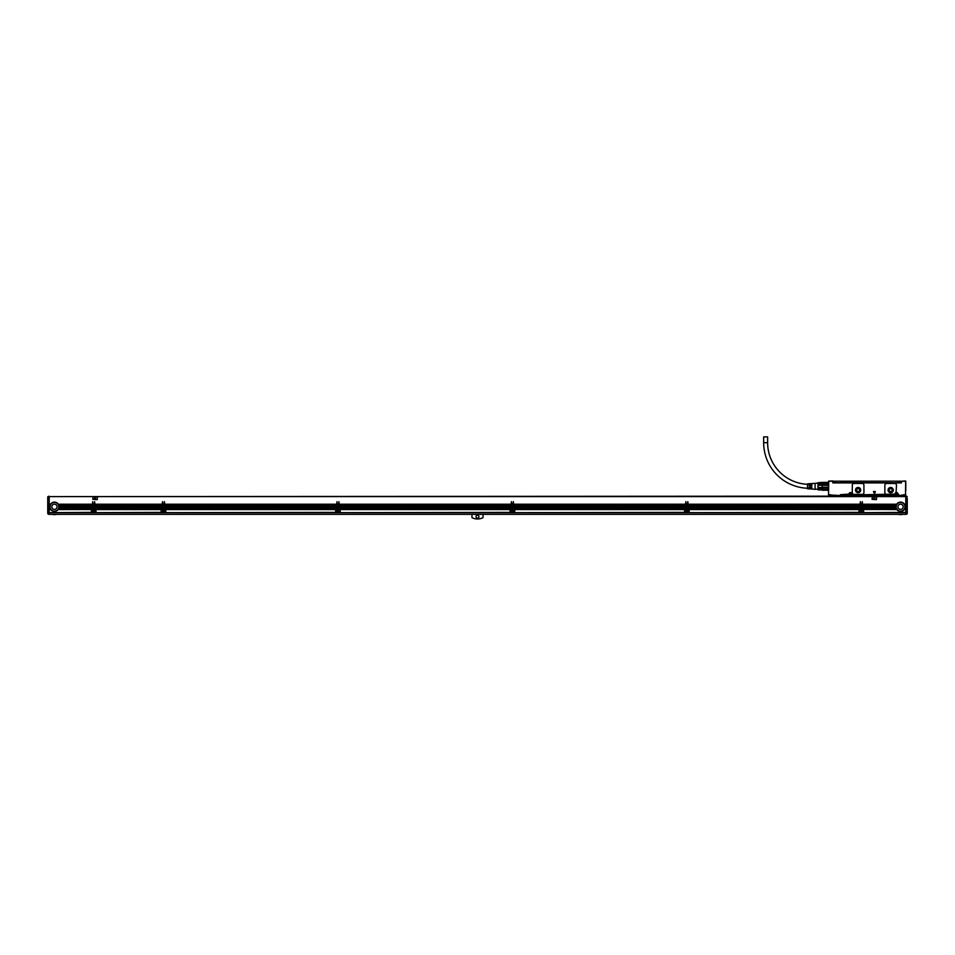 <?xml version="1.0" encoding="UTF-8"?>
<svg xmlns="http://www.w3.org/2000/svg" width="955" height="955" viewBox="0 0 955 955"><rect width="100%" height="100%" fill="white"/><g stroke="black" fill="none" stroke-linecap="round" stroke-linejoin="round"><path stroke-width="1.43" d="M815.081 483.397L822.351 482.359L818.125 482.729L818.125 483.851L822.052 483.851L822.052 482.645L827.866 482.776M827.579 483.636L827.866 485.367L827.579 483.636L822.351 483.636L822.351 485.128L827.579 485.128M822.052 483.851L822.052 485.367L827.866 485.367M822.351 485.128L822.052 487.253L827.866 487.253L827.866 488.9L827.579 487.492L822.351 487.492L822.351 488.984L827.579 488.984M822.351 487.492L822.052 489.843L827.866 489.843L828.451 491.133M822.052 489.843L827.579 490.166L822.351 490.261M822.351 482.454L827.579 482.454M822.052 489.891L818.125 489.891L818.125 488.769L822.052 488.769M822.052 487.432L818.125 487.432L818.125 485.188L822.052 485.188M818.125 487.432L818.125 488.769M817.981 482.884L817.981 489.736L822.052 489.975M818.125 483.851L818.125 485.188M817.981 483.397L817.981 489.223L815.081 489.223M815.081 483.6L815.081 489.39L815.081 483.6M814.496 483.397L811.822 483.564L811.822 485.725L811.237 483.612L810.544 483.648L810.544 485.725L809.959 483.684L809.267 483.731L809.267 485.725L808.682 483.767L807.512 483.839L807.512 488.781L808.682 488.853L809.267 486.895L809.267 488.888L809.959 488.936L810.544 486.895L810.544 488.972L811.237 489.02L811.822 486.895L811.822 489.056L814.496 489.223M807.512 488.256A45.589 45.589 0 0 1 763.666 442.69L767.629 442.69A41.638 41.638 0 0 0 807.512 484.292M832.82 480.962L828.594 481.105L832.82 480.962L833.106 482.18M828.63 481.081L828.534 494.893L828.749 481.248L832.82 481.248L832.82 482.884L901.436 482.884L901.436 481.248L901.138 482.884M767.629 442.69L767.629 436.877L763.666 436.877L763.666 442.69M873.431 491.515L874.505 493.807L875.353 491.515L873.431 491.515M892.054 482.884L893.999 482.788M840.257 482.645L892.018 482.788M828.451 489.032L828.451 489.891M905.507 480.962L901.138 481.248L905.794 481.248L905.507 494.977L905.65 481.105M829.728 494.977L840.961 495.561L840.376 494.69L849.102 494.977L849.27 494.105L849.389 494.797M828.749 494.69L830.492 494.69L830.492 495.561L840.376 495.561L840.376 494.69L848.983 494.105A1.576 1.576 0 0 1 852.051 493.628A1.576 1.576 0 0 1 852.123 494.105L851.836 494.797L852.123 494.105M848.983 494.105L849.27 494.105A1.277 1.277 0 0 1 851.764 493.711A1.277 1.277 0 0 1 851.836 494.105L852.003 494.977L895.265 494.977L851.776 494.977L895.265 494.977M897.987 493.628A1.576 1.576 0 0 0 896.065 492.589A1.576 1.576 0 0 1 898.058 494.105L897.712 494.977L897.772 494.105L895.36 493.496L895.217 494.105A1.277 1.277 0 0 1 897.712 493.711A1.277 1.277 0 0 1 897.772 494.105L895.36 493.496L895.038 494.977L895.324 494.105A1.158 1.158 0 0 1 896.494 492.935A1.158 1.158 0 0 1 897.652 494.105L897.652 495.561L903.764 495.561L903.764 494.69L903.764 495.561M894.358 494.392L894.931 493.89A1.576 1.576 0 0 1 896.065 492.589L896.494 485.2A1.743 1.743 0 0 0 894.751 483.457L886.61 483.457A1.743 1.743 0 0 0 884.855 485.2L884.855 492.649A1.743 1.743 0 0 0 886.61 494.392L894.358 494.392M897.951 494.977L898.822 494.69L898.822 495.561L897.772 494.797M898.058 494.69L840.961 495.561M905.507 494.69L898.822 495.561M904.051 495.263L905.794 494.499M862.186 494.392L854.045 494.392A1.743 1.743 0 0 1 852.29 492.649L852.29 485.2A1.743 1.743 0 0 1 854.045 483.457L862.186 483.457A1.743 1.743 0 0 1 863.929 485.2L863.929 492.649A1.743 1.743 0 0 1 862.186 494.392M905.794 481.654L905.794 490.5M849.389 494.977L849.389 494.105A1.158 1.158 0 0 1 850.547 492.935A1.158 1.158 0 0 1 851.717 494.105L851.717 494.977L894.919 494.105A1.576 1.576 0 0 1 894.931 493.89M900.529 482.645L900.529 481.189L900.529 482.645L893.892 482.884M900.529 481.189L833.13 481.189L833.13 482.645L840.364 482.884M840.663 495.263L849.102 494.977L840.376 495.561M888.054 490.094A2.614 2.614 0 0 0 890.681 492.708A2.614 2.614 0 0 0 893.295 490.094A2.614 2.614 0 0 0 890.681 487.468A2.614 2.614 0 0 0 888.054 490.094C889.809 486.716 891.552 486.716 893.295 490.094M855.489 490.094A2.614 2.614 0 0 0 858.115 492.708A2.614 2.614 0 0 0 860.73 490.094A2.614 2.614 0 0 0 858.115 487.468A2.614 2.614 0 0 0 855.489 490.094C857.244 486.716 858.987 486.716 860.73 490.094M897.652 496.134L841.534 496.134M850.141 493.353A0.86 0.86 0 0 0 849.795 494.511A0.86 0.86 0 0 0 850.965 494.857A0.86 0.86 0 0 0 851.299 493.687A0.86 0.86 0 0 0 850.141 493.353L850.965 494.857M896.077 493.353A0.86 0.86 0 0 0 895.742 494.511A0.86 0.86 0 0 0 896.9 494.857A0.86 0.86 0 0 0 897.246 493.687A0.86 0.86 0 0 0 896.077 493.353L896.9 494.857A0.86 0.86 0 0 0 897.246 493.687A0.86 0.86 0 0 0 896.077 493.353M888.353 490.094A2.328 2.328 0 0 0 890.681 492.422A2.328 2.328 0 0 0 892.997 490.094A2.328 2.328 0 0 0 890.681 487.766A2.328 2.328 0 0 0 888.353 490.094M855.787 490.094A2.328 2.328 0 0 0 858.115 492.422A2.328 2.328 0 0 0 860.431 490.094A2.328 2.328 0 0 0 858.115 487.766A2.328 2.328 0 0 0 855.787 490.094L856.456 491.73M828.51 494.857L829.561 494.977M904.695 494.977L905.627 494.953M856.48 491.741L858.091 492.422M858.127 492.422L859.751 491.741M859.763 491.73L860.431 490.094M889.189 490.094A1.48 1.48 0 0 0 890.681 491.574A1.48 1.48 0 0 0 892.161 490.094A1.48 1.48 0 0 0 890.681 488.602A1.48 1.48 0 0 0 889.189 490.094M856.623 490.094A1.48 1.48 0 0 0 858.115 491.574A1.48 1.48 0 0 0 859.596 490.094A1.48 1.48 0 0 0 858.115 488.602A1.48 1.48 0 0 0 856.623 490.094M850.439 494.738L849.914 493.986L850.666 493.46L851.192 494.224L850.439 494.738M896.375 494.738L895.85 493.986L896.614 493.46L897.127 494.224L896.375 494.738M906.092 496.6L49.206 496.6L49.206 504.216L50.555 504.216A4.656 4.656 0 0 1 58.327 504.216L92.444 504.216L92.731 501.662L93.017 504.216L94.354 504.216L94.652 501.662L94.939 504.216L162.219 504.216L162.517 501.662L162.804 504.216L164.141 504.216L164.439 501.662L164.726 504.216L336.685 504.216L336.972 501.662L337.27 504.216L338.607 504.216L338.894 501.662L339.18 504.216L511.14 504.216L511.426 501.662L511.725 504.216L513.062 504.216L513.348 501.662L513.647 504.216L685.595 504.216L685.893 501.662L686.179 504.216L687.516 504.216L687.815 501.662L688.101 504.216L860.061 504.216L860.348 501.662L860.646 504.216L861.983 504.216L862.27 501.662L862.556 504.216L896.673 504.216A4.656 4.656 0 0 1 904.445 504.216L905.794 504.216L905.794 496.134L48.908 496.6M49.206 512.656L91.37 512.381L49.206 512.656M92.444 504.216L92.444 508.215L58.888 508.132A4.656 4.656 0 0 1 58.864 508.215L58.84 508.287A4.656 4.656 0 0 1 58.673 508.705L91.716 508.705A0.871 0.871 0 0 1 92.241 508.526A0.871 0.871 0 0 0 91.716 508.705L91.62 508.776A0.871 0.871 0 0 0 91.37 509.397L58.16 509.576A4.656 4.656 0 0 1 50.711 509.576L49.206 509.409L49.206 512.381M49.206 509.409L50.555 509.337A4.656 4.656 0 0 1 50.317 508.931L50.197 508.705A4.656 4.656 0 0 1 50.042 508.287L49.97 508.06A4.656 4.656 0 0 1 49.863 507.654L49.827 507.415A4.656 4.656 0 0 1 49.791 507.01L49.791 506.783A4.656 4.656 0 0 1 49.815 506.293L49.206 506.377L49.791 506.783M49.206 508.86L50.269 508.86A4.656 4.656 0 0 1 50.233 508.776L49.206 509.337M49.206 508.776L50.197 508.705M49.982 508.132L49.206 508.705M49.206 508.132L49.97 508.06M49.206 507.583L49.851 507.583A4.656 4.656 0 0 1 49.839 507.499L49.206 508.06M49.206 507.499L49.827 507.415M49.206 506.377L49.827 506.138L49.206 506.293M49.827 506.138A4.656 4.656 0 0 1 49.923 505.661L49.947 505.577A4.656 4.656 0 0 1 49.97 505.505L49.206 506.138M49.206 505.577L49.97 505.505A4.656 4.656 0 0 1 50.197 504.861L49.206 505.505M49.206 505.1L50.197 504.861A4.656 4.656 0 0 1 50.412 504.455L50.448 504.383A4.656 4.656 0 0 1 50.508 504.3L49.206 504.861M50.555 504.216L49.206 504.383M49.206 505.661L49.923 505.661L49.206 505.732M92.444 504.383L58.422 504.383A4.656 4.656 0 0 0 58.327 504.216L58.47 504.455A4.656 4.656 0 0 1 58.673 504.861L58.768 505.1A4.656 4.656 0 0 1 58.912 505.505L58.971 505.732A4.656 4.656 0 0 1 59.043 506.138L59.067 506.377A4.656 4.656 0 0 1 59.091 506.783L92.444 506.783M49.815 506.234A4.656 4.656 0 0 1 49.815 506.21L49.206 506.21M92.444 504.861L58.673 504.861A4.656 4.656 0 0 1 58.768 505.1L92.444 505.1M92.444 505.505L58.912 505.505A4.656 4.656 0 0 1 58.935 505.577L92.444 505.577M92.444 505.661L58.947 505.661A4.656 4.656 0 0 1 58.971 505.732L92.444 505.732M59.055 506.21A4.656 4.656 0 0 1 59.055 506.234L92.444 506.21M92.444 506.293L59.067 506.293A4.656 4.656 0 0 1 59.067 506.377L92.444 506.377M94.354 508.287L93.017 508.132L94.354 508.287L91.955 509.337L93.172 509.337A1.218 1.218 0 0 1 94.211 509.337L95.44 509.397L94.354 508.776M93.017 508.132L94.354 508.132M94.354 507.654L93.017 507.654M93.017 507.499L94.354 507.499M94.354 507.01L93.017 507.01M93.017 506.854L94.354 506.854M94.354 506.377L93.017 506.377M93.017 506.21L94.354 506.21M94.354 505.732L93.017 505.732M93.017 505.577L94.354 505.577M94.354 505.1L93.017 505.1M93.017 504.932L94.354 504.932M94.354 504.455L93.017 504.455M94.939 508.132L162.219 507.654L94.939 508.132L162.016 508.526A0.871 0.871 0 0 0 161.502 508.705A0.871 0.871 0 0 1 162.016 508.526M162.219 507.654L94.939 507.654M94.939 507.499L162.219 507.499M162.219 507.01L94.939 507.01M94.939 506.854L162.219 506.854M162.219 506.377L94.939 506.377M94.939 506.21L162.219 506.21M162.219 505.732L94.939 505.732M94.939 505.577L162.219 505.577M162.219 505.1L94.939 505.1M94.939 504.932L162.219 504.932M162.219 504.455L94.939 504.455M95.142 508.526A0.871 0.871 0 0 1 95.667 508.705A0.871 0.871 0 0 0 95.142 508.526L94.939 508.287M164.141 508.287L162.804 508.132L164.141 508.287L161.741 509.337L162.959 509.337A1.218 1.218 0 0 1 163.997 509.337L165.215 509.397L164.141 508.776M162.804 508.132L164.141 508.132M164.141 507.654L162.804 507.654M162.804 507.499L164.141 507.499M164.141 507.01L162.804 507.01M162.804 506.854L164.141 506.854M164.141 506.377L162.804 506.377M162.804 506.21L164.141 506.21M164.141 505.732L162.804 505.732M162.804 505.577L164.141 505.577M164.141 505.1L162.804 505.1M162.804 504.932L164.141 504.932M164.141 504.455L162.804 504.455M164.726 508.132L336.685 507.654L164.726 508.132L336.482 508.526A0.871 0.871 0 0 0 335.957 508.705L335.874 508.776A0.871 0.871 0 0 0 335.742 508.931L165.669 508.931A0.871 0.871 0 0 0 165.609 508.86L165.537 508.776A0.871 0.871 0 0 1 165.585 508.812M336.685 507.654L164.726 507.654M164.726 507.499L336.685 507.499M336.685 507.01L164.726 507.01M164.726 506.854L336.685 506.854M336.685 506.377L164.726 506.377M164.726 506.21L336.685 506.21M336.685 505.732L164.726 505.732M164.726 505.577L336.685 505.577M336.685 505.1L164.726 505.1M164.726 504.932L336.685 504.932M336.685 504.455L164.726 504.455M164.929 508.526A0.871 0.871 0 0 1 165.454 508.705A0.871 0.871 0 0 0 164.929 508.526L164.726 508.287M338.607 508.287L337.27 508.132L338.607 508.287L336.196 509.337L337.413 509.337A1.218 1.218 0 0 1 338.452 509.337L339.682 509.397L338.607 508.776M337.27 508.132L338.607 508.132M338.607 507.654L337.27 507.654M337.27 507.499L338.607 507.499M338.607 507.01L337.27 507.01M337.27 506.854L338.607 506.854M338.607 506.377L337.27 506.377M337.27 506.21L338.607 506.21M338.607 505.732L337.27 505.732M337.27 505.577L338.607 505.577M338.607 505.1L337.27 505.1M337.27 504.932L338.607 504.932M338.607 504.455L337.27 504.455M339.18 508.132L511.14 507.654L339.18 508.132L510.937 508.526A0.871 0.871 0 0 0 510.412 508.705L510.328 508.776A0.871 0.871 0 0 0 510.197 508.931L340.123 508.931A0.871 0.871 0 0 0 339.992 508.776L340.076 508.86M511.14 507.654L339.18 507.654M339.18 507.499L511.14 507.499M511.14 507.01L339.18 507.01M339.18 506.854L511.14 506.854M511.14 506.377L339.18 506.377M339.18 506.21L511.14 506.21M511.14 505.732L339.18 505.732M339.18 505.577L511.14 505.577M511.14 505.1L339.18 505.1M339.18 504.932L511.14 504.932M511.14 504.455L339.18 504.455M510.412 508.705L339.908 508.705A0.871 0.871 0 0 0 339.383 508.526L339.18 508.287M513.062 508.287L511.725 508.132L513.062 508.287L510.65 509.337L511.868 509.337A1.218 1.218 0 0 1 512.907 509.337L514.136 509.397L513.062 508.776M511.725 508.132L513.062 508.132M513.062 507.654L511.725 507.654M511.725 507.499L513.062 507.499M513.062 507.01L511.725 507.01M511.725 506.854L513.062 506.854M513.062 506.377L511.725 506.377M511.725 506.21L513.062 506.21M513.062 505.732L511.725 505.732M511.725 505.577L513.062 505.577M513.062 505.1L511.725 505.1M511.725 504.932L513.062 504.932M513.062 504.455L511.725 504.455M513.647 508.132L685.595 507.654L513.647 508.132L685.392 508.526A0.871 0.871 0 0 0 684.878 508.705L684.783 508.776A0.871 0.871 0 0 0 684.663 508.931L514.578 508.931A0.871 0.871 0 0 0 514.458 508.776L514.53 508.86M685.595 507.654L513.647 507.654M513.647 507.499L685.595 507.499M685.595 507.01L513.647 507.01M513.647 506.854L685.595 506.854M685.595 506.377L513.647 506.377M513.647 506.21L685.595 506.21M685.595 505.732L513.647 505.732M513.647 505.577L685.595 505.577M685.595 505.1L513.647 505.1M513.647 504.932L685.595 504.932M685.595 504.455L513.647 504.455M684.878 508.705L514.363 508.705A0.871 0.871 0 0 0 513.85 508.526L513.647 508.287M687.516 508.287L686.179 508.132L687.516 508.287L685.117 509.337L686.335 509.337A1.218 1.218 0 0 1 687.373 509.337L688.591 509.397L687.516 508.776M686.179 508.132L687.516 508.132M687.516 507.654L686.179 507.654M686.179 507.499L687.516 507.499M687.516 507.01L686.179 507.01M686.179 506.854L687.516 506.854M687.516 506.377L686.179 506.377M686.179 506.21L687.516 506.21M687.516 505.732L686.179 505.732M686.179 505.577L687.516 505.577M687.516 505.1L686.179 505.1M686.179 504.932L687.516 504.932M687.516 504.455L686.179 504.455M688.101 508.132L860.061 507.654L688.101 508.132L859.858 508.526A0.871 0.871 0 0 0 859.333 508.705L859.249 508.776A0.871 0.871 0 0 0 859.118 508.931L689.044 508.931A0.871 0.871 0 0 0 688.913 508.776L688.985 508.86M860.061 507.654L688.101 507.654M688.101 507.499L860.061 507.499M860.061 507.01L688.101 507.01M688.101 506.854L860.061 506.854M860.061 506.377L688.101 506.377M688.101 506.21L860.061 506.21M860.061 505.732L688.101 505.732M688.101 505.577L860.061 505.577M860.061 505.1L688.101 505.1M688.101 504.932L860.061 504.932M860.061 504.455L688.101 504.455M859.333 508.705L688.83 508.705A0.871 0.871 0 0 0 688.304 508.526L688.101 508.287M861.983 508.287L860.646 508.132L861.983 508.287L859.572 509.337L860.789 509.337A1.218 1.218 0 0 1 861.828 509.337L863.057 509.397L861.983 508.776M860.646 508.132L861.983 508.132M861.983 507.654L860.646 507.654M860.646 507.499L861.983 507.499M861.983 507.01L860.646 507.01M860.646 506.854L861.983 506.854M861.983 506.377L860.646 506.377M860.646 506.21L861.983 506.21M861.983 505.732L860.646 505.732M860.646 505.577L861.983 505.577M861.983 505.1L860.646 505.1M860.646 504.932L861.983 504.932M861.983 504.455L860.646 504.455M905.794 507.583L905.173 507.415A4.656 4.656 0 0 0 905.209 507.01L905.209 506.938A4.656 4.656 0 0 1 905.209 507.01L905.794 507.654L905.149 507.583A4.656 4.656 0 0 1 896.841 509.576L896.673 509.337A4.656 4.656 0 0 1 896.435 508.931L863.284 508.705A0.871 0.871 0 0 0 862.759 508.526L896.16 508.287L862.556 508.132L895.957 507.415A4.656 4.656 0 0 1 895.921 507.01L895.909 506.783A4.656 4.656 0 0 1 895.933 506.269L862.556 506.377L895.909 506.783M862.556 507.583L895.981 507.583A4.656 4.656 0 0 1 895.969 507.499L862.556 507.654M862.556 507.499L895.921 507.01M895.909 506.878A4.656 4.656 0 0 1 895.909 506.854L862.556 507.01M862.556 506.293L895.945 506.21A4.656 4.656 0 0 1 895.957 506.138L862.556 506.377M862.556 506.21L896.029 505.732A4.656 4.656 0 0 1 896.053 505.625M896.065 505.601A4.656 4.656 0 0 1 896.088 505.505L862.556 505.732M862.556 505.577L896.232 505.1A4.656 4.656 0 0 1 896.327 504.861L896.232 505.1A4.656 4.656 0 0 0 896.088 505.505L862.556 505.505M896.291 504.932L862.556 505.1M862.556 504.932L896.53 504.455A4.656 4.656 0 0 1 896.626 504.3L896.53 504.455A4.656 4.656 0 0 0 896.327 504.861L862.556 504.861M896.673 504.216L862.556 504.455M862.556 506.138L895.957 506.138A4.656 4.656 0 0 1 896.029 505.732L862.556 505.661M905.794 504.455L904.588 504.455A4.656 4.656 0 0 0 904.445 504.216L904.588 504.455A4.656 4.656 0 0 1 904.803 504.861L904.898 505.1A4.656 4.656 0 0 1 905.03 505.505L905.101 505.732A4.656 4.656 0 0 1 905.173 506.138L905.197 506.377A4.656 4.656 0 0 1 905.209 506.783L905.794 504.216M905.794 504.861L904.803 504.861A4.656 4.656 0 0 1 904.898 505.1L905.794 505.1M905.794 505.505L905.03 505.505A4.656 4.656 0 0 1 905.101 505.732L905.794 505.732M905.794 506.138L905.173 506.138A4.656 4.656 0 0 1 905.185 506.234L905.794 506.21M905.794 506.293L905.185 506.293A4.656 4.656 0 0 1 905.197 506.377L905.794 506.377M905.794 507.654L905.018 508.132L905.794 508.06M905.794 508.215L904.958 508.287L905.794 508.132M905.794 508.287L904.767 508.776L905.794 508.705M905.794 508.86L904.683 508.931L905.794 508.776M905.794 508.931L904.397 509.409L905.794 509.337M905.794 509.493L904.29 509.576L905.794 509.409M905.794 509.576L905.794 512.716L863.63 512.656L905.794 512.381M92.814 499.334L97.183 499.632L97.47 497.006L93.113 496.719L92.814 499.334M872.07 499.334L876.427 499.632L876.714 497.006L872.357 496.719L872.07 499.334M863.63 509.397A0.871 0.871 0 0 0 863.63 509.337L896.841 509.576A4.656 4.656 0 0 1 896.673 509.337L863.63 509.337A0.871 0.871 0 0 0 863.38 508.776L896.435 508.931A4.656 4.656 0 0 1 896.399 508.86L863.451 508.86M861.983 508.86L860.622 508.931L861.983 508.812M858.987 509.397L858.987 509.337A0.871 0.871 0 0 1 859.118 508.931L689.044 508.931A0.871 0.871 0 0 1 689.176 509.337L689.176 509.397A0.871 0.871 0 0 0 689.176 509.337L858.987 509.337A0.871 0.871 0 0 0 858.987 509.397L858.987 512.716L689.176 512.656L858.987 512.381M687.516 508.86L686.156 508.931L687.516 508.812M684.52 509.397L684.532 509.337A0.871 0.871 0 0 1 684.663 508.931L514.578 508.931A0.871 0.871 0 0 1 514.721 509.337L514.721 509.397A0.871 0.871 0 0 0 514.721 509.337L684.532 509.337A0.871 0.871 0 0 0 684.52 509.397L684.52 512.716L514.721 512.656L684.52 512.381M513.062 508.86L511.701 508.931L513.062 508.812M510.065 509.397L510.065 509.337A0.871 0.871 0 0 1 510.197 508.931L340.123 508.931A0.871 0.871 0 0 1 340.255 509.337L340.255 509.397A0.871 0.871 0 0 0 340.255 509.337L510.065 509.337A0.871 0.871 0 0 0 510.065 509.397L510.065 512.716L340.255 512.656L510.065 512.381M338.607 508.86L337.234 508.931L338.607 508.812M165.8 509.337L165.8 509.397A0.871 0.871 0 0 0 165.669 508.931A0.871 0.871 0 0 1 165.8 509.337L335.611 509.337A0.871 0.871 0 0 0 335.611 509.397L335.611 512.716L165.8 512.656L335.611 512.381M164.141 508.86L162.78 508.931L164.141 508.812M95.798 508.812A0.871 0.871 0 0 0 95.751 508.776L161.407 508.776A0.871 0.871 0 0 0 161.371 508.812M96.013 509.337L161.144 509.337A0.871 0.871 0 0 1 161.288 508.931L95.882 508.931A0.871 0.871 0 0 1 96.013 509.337L96.013 509.397A0.871 0.871 0 0 0 95.834 508.86L161.335 508.86A0.871 0.871 0 0 0 161.144 509.397L161.144 512.716L96.013 512.656L161.144 512.381M94.366 508.86L92.993 508.931L94.354 508.812M49.206 509.576L50.711 509.576M91.37 509.576L91.37 512.381M49.206 509.493L50.663 509.493A4.656 4.656 0 0 1 50.603 509.409L50.555 509.337A4.656 4.656 0 0 1 50.317 508.931L49.206 508.931M49.206 508.287L50.042 508.287M49.206 507.654L49.863 507.654A4.656 4.656 0 0 0 50.018 508.215L49.206 508.215M49.206 504.455L50.412 504.455M58.47 504.455L92.444 504.455M59.043 506.138L92.444 506.138M92.444 506.854L59.091 506.783A4.656 4.656 0 0 1 59.091 506.854L59.091 506.938A4.656 4.656 0 0 1 59.091 506.938L59.079 507.01A4.656 4.656 0 0 1 59.043 507.415L92.444 507.415M92.444 508.132L58.912 508.06A4.656 4.656 0 0 0 59.007 507.654L59.043 507.415M58.637 508.776L58.673 508.705A4.656 4.656 0 0 1 58.565 508.931L91.501 508.931A0.871 0.871 0 0 0 91.37 509.337L91.37 509.397M91.501 508.931L58.565 508.931A4.656 4.656 0 0 1 58.219 509.493L91.37 509.337M58.16 509.576L91.37 509.493M59.019 507.559A4.656 4.656 0 0 1 59.019 507.583L92.444 507.583M50.078 506.783A4.357 4.357 0 0 0 54.435 511.14A4.357 4.357 0 0 0 58.804 506.783A4.357 4.357 0 0 0 54.435 502.414A4.357 4.357 0 0 0 50.078 506.783M58.84 508.287L92.444 508.287M58.912 508.06L92.444 508.06M59.007 507.654L92.444 507.654M59.079 507.01L92.444 507.01M93.017 508.705L94.354 508.705M93.017 504.861L94.354 504.861M93.017 505.505L94.354 505.505M93.017 506.138L94.354 506.138M93.017 506.783L94.354 506.783M93.017 507.415L94.354 507.415M93.017 508.06L94.354 508.06M94.939 508.06L162.219 508.06M94.939 504.861L162.219 504.861M94.939 505.505L162.219 505.505M94.939 506.138L162.219 506.138M94.939 506.783L162.219 506.783M94.939 507.415L162.219 507.415M162.804 508.705L164.141 508.705M162.804 504.861L164.141 504.861M162.804 505.505L164.141 505.505M162.804 506.138L164.141 506.138M162.804 506.783L164.141 506.783M162.804 507.415L164.141 507.415M162.804 508.06L164.141 508.06M164.726 508.06L336.685 508.06M335.79 508.86L165.454 508.705L335.957 508.705M164.726 504.861L336.685 504.861M164.726 505.505L336.685 505.505M164.726 506.138L336.685 506.138M164.726 506.783L336.685 506.783M164.726 507.415L336.685 507.415M337.27 508.705L338.607 508.705M337.27 504.861L338.607 504.861M337.27 505.505L338.607 505.505M337.27 506.138L338.607 506.138M337.27 506.783L338.607 506.783M337.27 507.415L338.607 507.415M337.27 508.06L338.607 508.06M339.18 508.06L511.14 508.06M339.18 504.861L511.14 504.861M339.18 505.505L511.14 505.505M339.18 506.138L511.14 506.138M339.18 506.783L511.14 506.783M339.18 507.415L511.14 507.415M511.725 508.705L513.062 508.705M511.725 504.861L513.062 504.861M511.725 505.505L513.062 505.505M511.725 506.138L513.062 506.138M511.725 506.783L513.062 506.783M511.725 507.415L513.062 507.415M511.725 508.06L513.062 508.06M513.647 508.06L685.595 508.06M513.647 504.861L685.595 504.861M513.647 505.505L685.595 505.505M513.647 506.138L685.595 506.138M513.647 506.783L685.595 506.783M513.647 507.415L685.595 507.415M686.179 508.705L687.516 508.705M686.179 504.861L687.516 504.861M686.179 505.505L687.516 505.505M686.179 506.138L687.516 506.138M686.179 506.783L687.516 506.783M686.179 507.415L687.516 507.415M686.179 508.06L687.516 508.06M688.101 508.06L860.061 508.06M688.101 504.861L860.061 504.861M688.101 505.505L860.061 505.505M688.101 506.138L860.061 506.138M688.101 506.783L860.061 506.783M688.101 507.415L860.061 507.415M860.646 508.705L861.983 508.705M860.646 504.861L861.983 504.861M860.646 505.505L861.983 505.505M860.646 506.138L861.983 506.138M860.646 506.783L861.983 506.783M860.646 507.415L861.983 507.415M860.646 508.06L861.983 508.06M862.556 508.06L896.088 508.06A4.656 4.656 0 0 1 895.993 507.654M862.556 508.215L896.136 508.215A4.656 4.656 0 0 1 896.112 508.132L896.088 508.06M863.284 508.705L896.363 508.776A4.656 4.656 0 0 1 896.16 508.287M862.556 507.415L895.957 507.415M905.794 507.415L905.173 507.415A4.656 4.656 0 0 1 905.149 507.523L905.794 507.499M895.909 506.938A4.656 4.656 0 0 1 895.909 506.914L862.556 506.938M896.196 506.783A4.357 4.357 0 0 0 900.565 511.14A4.357 4.357 0 0 0 904.922 506.783A4.357 4.357 0 0 0 900.565 502.414A4.357 4.357 0 0 0 896.196 506.783M863.63 509.576L863.63 512.381M47.75 500.969L47.75 512.119L47.75 496.779L48.908 496.194L48.908 514.339L906.092 514.339L906.665 496.194L907.25 496.779L906.665 496.493L906.092 512.238M93.172 509.337L91.943 509.493L91.943 512.381L95.44 512.381L95.44 509.493L94.461 509.493L95.44 509.576M95.44 512.381L91.943 512.381M161.144 509.493L96.013 509.493L96.013 512.381M162.959 509.337L161.729 509.493L161.729 512.381L165.215 512.381L165.215 509.493L164.248 509.493L165.215 509.576M165.215 512.381L161.729 512.381M335.611 509.493L165.8 509.493L165.8 512.381M165.669 508.931L335.742 508.931A0.871 0.871 0 0 0 335.611 509.337L335.611 509.397M337.413 509.337L336.184 509.493L336.184 512.381L339.682 512.381L339.682 509.493L338.703 509.493L339.682 509.576M339.682 512.381L336.184 512.381M339.908 508.705L510.257 508.86M510.065 509.493L340.255 509.493L340.255 512.381M511.868 509.337L510.65 509.493L510.65 512.381L514.136 512.381L514.136 509.493L513.157 509.493L514.136 509.576M514.136 512.381L510.65 512.381M514.363 508.705L684.711 508.86M684.52 509.493L514.721 509.493L514.721 512.381M686.335 509.337L685.105 509.493L685.105 512.381L688.591 512.381L688.591 509.493L687.707 509.576A1.218 1.218 0 0 1 687.433 511.51A1.218 1.218 0 0 1 686 509.576L685.105 509.576M688.591 512.381L685.105 512.381M688.83 508.705L859.166 508.86M858.987 509.493L689.176 509.493L689.176 512.381M860.789 509.337L859.56 509.493L859.56 512.381L863.057 512.381L863.057 509.493L862.079 509.493L863.057 509.576M863.057 512.381L859.56 512.381M95.034 497.089L94.282 499.119L95.906 499.274L95.034 497.089M874.279 497.089L873.527 499.119L875.15 499.274L874.279 497.089M94.545 509.576A1.218 1.218 0 0 1 94.27 511.51A1.218 1.218 0 0 1 92.838 509.576L91.943 509.576M94.342 509.409L94.461 509.493A1.218 1.218 0 0 0 94.211 509.337L95.44 509.409M95.882 508.931L161.288 508.931M96.013 509.576L161.144 509.576M164.332 509.576A1.218 1.218 0 0 1 164.057 511.51A1.218 1.218 0 0 1 162.625 509.576L161.729 509.576M164.129 509.409L164.248 509.493A1.218 1.218 0 0 0 163.997 509.337L165.215 509.409M165.8 509.576L335.611 509.576M338.786 509.576A1.218 1.218 0 0 1 338.524 511.51A1.218 1.218 0 0 1 337.079 509.576L336.184 509.576M338.595 509.409L338.703 509.493A1.218 1.218 0 0 0 338.452 509.337L339.682 509.409M340.255 509.576L510.065 509.576M510.65 509.576L511.534 509.576A1.218 1.218 0 0 0 512.978 511.51A1.218 1.218 0 0 0 513.241 509.576M513.05 509.409L513.157 509.493A1.218 1.218 0 0 0 512.907 509.337L514.136 509.409M514.721 509.576L684.52 509.576M687.707 509.576L688.591 509.576M687.505 509.409L687.624 509.493A1.218 1.218 0 0 0 687.373 509.337L688.591 509.409M689.176 509.576L858.987 509.576M862.162 509.576A1.218 1.218 0 0 1 861.899 511.51A1.218 1.218 0 0 1 860.455 509.576L859.56 509.576M859.56 509.409L860.658 509.409A1.218 1.218 0 0 0 860.539 509.493L860.455 509.576M52.143 508.036A2.614 2.614 0 0 1 53.182 504.479A2.614 2.614 0 0 1 56.739 505.529A2.614 2.614 0 0 1 55.688 509.075A2.614 2.614 0 0 1 52.143 508.036M93.124 509.361A1.218 1.218 0 0 0 93.101 509.373L92.611 511.021L94.27 511.51M162.911 509.361A1.218 1.218 0 0 0 162.887 509.373L162.398 511.021L164.057 511.51M861.899 511.51L862.377 509.863L860.753 509.361M898.261 508.036A2.614 2.614 0 0 1 899.312 504.479A2.614 2.614 0 0 1 902.857 505.529A2.614 2.614 0 0 1 901.818 509.075A2.614 2.614 0 0 1 898.261 508.036M47.75 500.587L47.75 496.779L48.908 496.493M48.908 512.238L47.75 512.525L48.335 496.493M907.25 498.403L907.25 513.647L906.092 514.22M907.25 513.647L906.665 514.22L906.092 512.954L907.25 512.119L907.25 512.859M906.092 512.453L907.25 512.119L907.25 503.524M47.75 512.525L48.908 512.954L47.75 512.859L48.908 514.22M52.382 514.339A7.449 7.449 0 0 0 56.5 514.339M483.027 514.339L483.027 517.622A11.806 11.806 0 0 1 471.973 517.622L471.973 514.339M478.956 516.667A1.456 1.456 0 0 1 477.5 518.123A1.456 1.456 0 0 1 476.044 516.667A1.456 1.456 0 0 1 477.5 515.211A1.456 1.456 0 0 1 478.956 516.667M898.5 514.339A7.449 7.449 0 0 0 902.618 514.339M47.75 513.647L48.335 514.22L48.908 512.453M94.247 511.462A1.158 1.158 0 0 0 94.712 509.886A1.158 1.158 0 0 0 93.136 509.421A1.158 1.158 0 0 0 92.671 510.997A1.158 1.158 0 0 0 94.247 511.462M164.033 511.462A1.158 1.158 0 0 0 164.499 509.886A1.158 1.158 0 0 0 162.911 509.421A1.158 1.158 0 0 0 162.457 510.997A1.158 1.158 0 0 0 164.033 511.462M338.488 511.462A1.158 1.158 0 0 0 338.953 509.886A1.158 1.158 0 0 0 337.378 509.421A1.158 1.158 0 0 0 336.912 510.997A1.158 1.158 0 0 0 338.488 511.462M512.954 511.462A1.158 1.158 0 0 0 513.408 509.886A1.158 1.158 0 0 0 511.832 509.421A1.158 1.158 0 0 0 511.367 510.997A1.158 1.158 0 0 0 512.954 511.462M687.409 511.462A1.158 1.158 0 0 0 687.875 509.886A1.158 1.158 0 0 0 686.299 509.421A1.158 1.158 0 0 0 685.833 510.997A1.158 1.158 0 0 0 687.409 511.462M861.864 511.462A1.158 1.158 0 0 0 862.329 509.886A1.158 1.158 0 0 0 860.753 509.421A1.158 1.158 0 0 0 860.288 510.997A1.158 1.158 0 0 0 861.864 511.462M93.578 510.853L92.993 510.328L93.805 509.743L94.39 510.555L93.578 510.853M163.353 510.853L162.78 510.328L163.591 509.743L164.176 510.555L163.353 510.853M337.819 510.853L337.234 510.328L338.046 509.743L338.631 510.555L337.819 510.853M512.274 510.853L511.689 510.328L512.513 509.743L513.086 510.555L512.274 510.853M686.729 510.853L686.156 510.328L686.967 509.743L687.552 510.555L686.729 510.853M861.195 510.853L860.61 510.328L861.422 509.743L862.007 510.555L861.195 510.853M897.652 494.797L897.712 494.105A1.218 1.218 0 0 0 895.42 493.532A1.218 1.218 0 0 0 895.265 494.105L894.919 494.105M895.42 493.532A1.218 1.218 0 0 1 897.712 494.105L898.058 494.105M833.715 481.189L833.715 482.645M895.324 494.797L895.265 494.105M851.717 494.797L851.836 494.105M851.776 494.105A1.218 1.218 0 0 0 849.473 493.532A1.218 1.218 0 0 0 849.329 494.105M850.201 493.449A0.74 0.74 0 0 0 849.902 494.463A0.74 0.74 0 0 0 850.905 494.75A0.74 0.74 0 0 0 851.203 493.747A0.74 0.74 0 0 0 850.201 493.449M896.136 493.449A0.74 0.74 0 0 0 895.838 494.463A0.74 0.74 0 0 0 896.852 494.75A0.74 0.74 0 0 0 897.139 493.747A0.74 0.74 0 0 0 896.136 493.449M92.444 504.3L58.374 504.3M905.794 504.3L904.492 504.3M50.138 505.016L49.206 505.016M50.161 504.932L49.206 504.932M92.444 504.932L58.709 504.932M92.444 505.016L58.744 505.016M92.444 507.499L59.031 507.499M92.444 506.938L59.091 506.938M94.354 504.383L93.017 504.383M94.354 505.016L93.017 505.016M94.354 505.661L93.017 505.661M94.354 506.293L93.017 506.293M94.354 506.938L93.017 506.938M94.354 507.583L93.017 507.583M94.354 508.215L93.017 508.215M162.219 508.215L94.939 508.215M162.219 504.383L94.939 504.383M162.219 505.016L94.939 505.016M162.219 505.661L94.939 505.661M162.219 506.293L94.939 506.293M162.219 506.938L94.939 506.938M162.219 507.583L94.939 507.583M164.141 504.383L162.804 504.383M164.141 505.016L162.804 505.016M164.141 505.661L162.804 505.661M164.141 506.293L162.804 506.293M164.141 506.938L162.804 506.938M164.141 507.583L162.804 507.583M164.141 508.215L162.804 508.215M336.685 508.215L164.726 508.215M336.685 504.383L164.726 504.383M336.685 505.016L164.726 505.016M336.685 505.661L164.726 505.661M336.685 506.293L164.726 506.293M336.685 506.938L164.726 506.938M336.685 507.583L164.726 507.583M338.607 504.383L337.27 504.383M338.607 505.016L337.27 505.016M338.607 505.661L337.27 505.661M338.607 506.293L337.27 506.293M338.607 506.938L337.27 506.938M338.607 507.583L337.27 507.583M338.607 508.215L337.27 508.215M511.14 508.215L339.18 508.215M511.14 504.383L339.18 504.383M511.14 505.016L339.18 505.016M511.14 505.661L339.18 505.661M511.14 506.293L339.18 506.293M511.14 506.938L339.18 506.938M511.14 507.583L339.18 507.583M513.062 504.383L511.725 504.383M513.062 505.016L511.725 505.016M513.062 505.661L511.725 505.661M513.062 506.293L511.725 506.293M513.062 506.938L511.725 506.938M513.062 507.583L511.725 507.583M513.062 508.215L511.725 508.215M685.595 508.215L513.647 508.215M685.595 504.383L513.647 504.383M685.595 505.016L513.647 505.016M685.595 505.661L513.647 505.661M685.595 506.293L513.647 506.293M685.595 506.938L513.647 506.938M685.595 507.583L513.647 507.583M687.516 504.383L686.179 504.383M687.516 505.016L686.179 505.016M687.516 505.661L686.179 505.661M687.516 506.293L686.179 506.293M687.516 506.938L686.179 506.938M687.516 507.583L686.179 507.583M687.516 508.215L686.179 508.215M860.061 508.215L688.101 508.215M860.061 504.383L688.101 504.383M860.061 505.016L688.101 505.016M860.061 505.661L688.101 505.661M860.061 506.293L688.101 506.293M860.061 506.938L688.101 506.938M860.061 507.583L688.101 507.583M861.983 504.383L860.646 504.383M861.983 505.016L860.646 505.016M861.983 505.661L860.646 505.661M861.983 506.293L860.646 506.293M861.983 506.938L860.646 506.938M861.983 507.583L860.646 507.583M861.983 508.215L860.646 508.215M896.578 504.383L862.556 504.383M896.256 505.016L862.556 505.016M905.794 504.383L904.552 504.383M905.794 504.932L904.839 504.932M905.794 505.016L904.863 505.016M905.794 505.577L905.053 505.577M905.794 505.661L905.077 505.661M91.549 508.86L58.601 508.86M91.37 509.409L58.267 509.409M896.781 509.493L863.63 509.493M896.733 509.409L863.63 509.409M93.029 509.409L91.943 509.409M161.144 509.409L96.013 509.409M162.816 509.409L161.729 509.409M335.611 509.409L165.8 509.409M337.282 509.409L336.184 509.409M510.065 509.409L340.255 509.409M511.737 509.409L510.65 509.409M684.52 509.409L514.721 509.409M686.191 509.409L685.105 509.409M858.987 509.409L689.176 509.409M863.057 509.409L861.971 509.409M822.351 482.359L827.579 482.359M91.37 512.716L49.206 512.716M905.794 512.716L863.63 512.716M95.44 512.716L91.943 512.716M161.144 512.716L96.013 512.716M165.215 512.716L161.729 512.716M335.611 512.716L165.8 512.716M339.682 512.716L336.184 512.716M510.065 512.716L340.255 512.716M514.136 512.716L510.65 512.716M684.52 512.716L514.721 512.716M688.591 512.716L685.105 512.716M858.987 512.716L689.176 512.716M863.057 512.716L859.56 512.716"/></g></svg>
